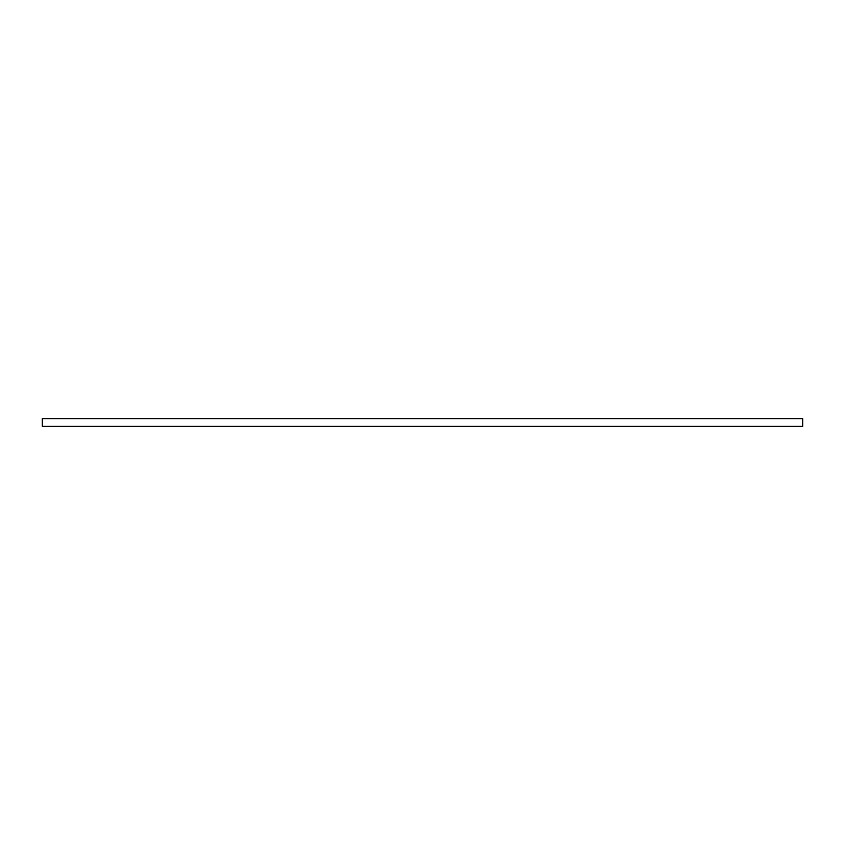 <?xml version="1.0" encoding="UTF-8"?>
<svg xmlns="http://www.w3.org/2000/svg" width="845" height="845" viewBox="0 0 845 845"><rect width="100%" height="100%" fill="white"/><g stroke="black" fill="none" stroke-linecap="round" stroke-linejoin="round"><path stroke-width="1.27" d="M802.75 426.366L42.25 426.366L42.25 418.634L802.75 418.634L802.75 426.366"/></g></svg>
